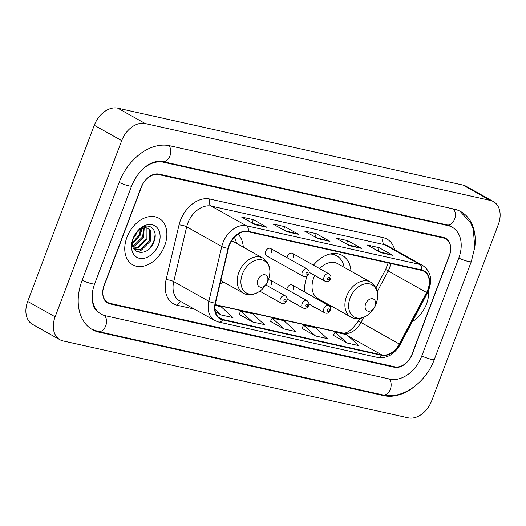 <?xml version="1.0" encoding="UTF-8"?>
<svg xmlns="http://www.w3.org/2000/svg" width="526" height="526" viewBox="0 0 526 526"><rect width="100%" height="100%" fill="white"/><g stroke="black" fill="none" stroke-linecap="round" stroke-linejoin="round"><path stroke-width="0.79" d="M307.171 276.045A29.509 20.902 119.3 0 0 306.993 276.505A29.509 20.902 119.3 0 0 304.725 292.048M310.761 305.001A29.509 20.902 119.3 0 0 313.404 306.888A29.509 20.902 119.3 0 0 316.396 308.157M330.131 306.757A29.509 20.902 119.3 0 0 331.413 306.132M220.078 283.692A29.509 20.902 119.3 0 0 223.701 282.133M293.113 289.326A4.175 2.959 119.3 0 0 292.206 285.033A4.175 2.959 119.3 0 0 287.216 288.018A4.175 2.959 119.3 0 0 286.887 289.405M293.278 257.641A4.175 2.959 119.3 0 0 292.371 253.341A4.175 2.959 119.3 0 0 287.38 256.326A4.175 2.959 119.3 0 0 287.058 257.714M265.604 251.474A4.175 2.959 119.3 0 0 266.511 255.774L303.193 276.334A4.175 2.959 -60.7 0 1 302.286 272.034A4.175 2.959 -60.7 0 1 307.276 269.042L270.594 248.489A4.175 2.959 119.3 0 0 265.604 251.474M351.006 271.16A29.509 20.902 119.3 0 0 342.248 255.399A29.509 20.902 119.3 0 0 313.489 265.176M243.295 247.161A29.509 20.902 119.3 0 0 238.061 234.142M271.331 284.481A4.175 2.959 119.3 0 0 270.423 280.18A4.175 2.959 119.3 0 0 268.299 280.095M271.501 252.789A4.175 2.959 119.3 0 0 270.594 248.489M443.352 237.989L158.74 174.586A16.7 11.828 119.3 0 0 141.106 187.414L104.122 285.296A16.7 11.828 119.3 0 0 107.751 302.496A16.7 11.828 119.3 0 0 110.072 303.377L394.691 366.786A16.7 11.828 119.3 0 0 412.318 353.959L449.309 256.07A16.7 11.828 119.3 0 0 445.68 238.876A16.7 11.828 119.3 0 0 443.352 237.989M92.477 292.022A30.067 21.296 119.3 0 0 101.216 314.154A30.067 21.296 119.3 0 0 105.404 315.745L390.016 379.147A30.067 21.296 119.3 0 0 421.753 356.056L458.744 258.174A30.067 21.296 119.3 0 0 452.209 227.219A30.067 21.296 119.3 0 0 448.027 225.628L163.415 162.218A30.067 21.296 119.3 0 0 144.163 167.912M498.306 224.536A22.27 15.773 119.3 0 0 493.467 201.609A22.27 15.773 119.3 0 0 490.363 200.426L145.215 123.538A22.27 15.773 119.3 0 0 121.703 140.639L55.125 316.83A22.27 15.773 119.3 0 0 59.964 339.763A22.27 15.773 119.3 0 0 63.061 340.94L408.215 417.835A22.27 15.773 119.3 0 0 431.728 400.727L498.306 224.536M493.467 201.609L466.036 186.237A22.27 15.773 119.3 0 0 462.939 185.06L117.785 108.165A22.27 15.773 119.3 0 0 94.272 125.273L27.694 301.464A22.27 15.773 119.3 0 0 32.533 324.391L59.964 339.763M474.643 248.371A47.879 33.914 119.3 0 0 460.921 211.676A47.879 33.914 119.3 0 0 454.254 209.138L169.642 145.735A47.879 33.914 119.3 0 0 119.093 182.509L82.109 280.391A47.879 33.914 119.3 0 0 92.51 329.697A47.879 33.914 119.3 0 0 99.171 332.228L383.783 395.631A47.879 33.914 119.3 0 0 415.586 385.643M126.937 237.318A26.727 18.929 119.3 0 0 132.743 264.834A26.727 18.929 119.3 0 0 164.677 245.727A26.727 18.929 119.3 0 0 158.872 218.205A26.727 18.929 119.3 0 0 126.937 237.318A26.727 18.929 119.3 0 0 132.743 264.834A26.727 18.929 119.3 0 0 164.677 245.727A26.727 18.929 119.3 0 0 158.872 218.205A26.727 18.929 119.3 0 0 126.937 237.318M412.285 321.682A26.727 18.929 119.3 0 0 426.487 304.048A26.727 18.929 119.3 0 0 428.598 290.556A26.727 18.929 119.3 0 1 426.487 304.048A26.727 18.929 119.3 0 1 412.285 321.682M229.323 245.425A17.818 12.617 -60.7 0 1 248.134 231.742L421.497 270.364A17.818 12.617 -60.7 0 1 423.976 271.304A17.818 12.617 -60.7 0 1 426.573 292.469L399.333 344.043A17.818 12.617 -60.7 0 1 381.797 354.905L222.741 319.473A17.818 12.617 -60.7 0 1 220.262 318.532A17.818 12.617 -60.7 0 1 215.496 303.088L228.435 248.331A17.818 12.617 -60.7 0 1 229.323 245.425M229.014 245.353A18.259 12.933 119.3 0 0 228.1 248.331L215.16 303.094A18.259 12.933 119.3 0 0 222.583 319.887L381.639 355.32A18.259 12.933 119.3 0 0 399.615 344.182L426.856 292.614A18.259 12.933 119.3 0 0 421.655 269.95L248.292 231.328A18.259 12.933 119.3 0 0 229.014 245.353M378.976 251.566L392.357 255.156A4.451 3.077 102.6 0 1 392.863 255.36L379.147 247.674L367.352 245.05L381.067 252.73L392.863 255.36M377.905 250.961L379.147 247.674M347.528 244.557L360.908 248.147A4.451 3.077 102.6 0 1 361.408 248.351L347.699 240.671L335.904 238.041L349.619 245.727L361.408 248.351M346.456 243.952L347.699 240.671M253.184 223.537L266.564 227.133A4.451 3.077 102.6 0 1 267.063 227.337L253.348 219.651L241.559 217.021L255.268 224.707L267.063 227.337M252.105 222.939L253.348 219.651M284.632 230.546L298.012 234.136A4.451 3.077 102.6 0 1 298.512 234.34L284.796 226.66L273.007 224.03L286.716 231.716L298.512 234.34M283.56 229.941L284.796 226.66M316.08 237.548L329.46 241.145A4.451 3.077 102.6 0 1 329.96 241.349L316.244 233.662L304.455 231.039L318.171 238.719L329.96 241.349M315.008 236.95L316.244 233.662M449.309 255.511A16.7 11.828 119.3 0 0 445.68 238.317A16.7 11.828 119.3 0 0 443.352 237.43L159.135 174.113A16.7 11.828 119.3 0 0 141.501 186.94L104.122 285.855A16.7 11.828 119.3 0 0 107.751 303.055A16.7 11.828 119.3 0 0 110.072 303.936L394.296 367.253A16.7 11.828 119.3 0 0 411.93 354.425L449.309 255.511M333.405 335.345L346.963 342.991L358.752 345.621L346.904 334.753L335.108 332.123L333.385 335.384M239.06 314.324L252.611 321.971L264.407 324.601L252.559 313.733L240.763 311.103L239.034 314.364M215.404 311.74L221.163 314.969L232.959 317.592L221.111 306.73L215.081 305.382M301.957 328.336L315.508 335.982L327.303 338.613L315.455 327.744L303.66 325.121L301.931 328.375M284.06 328.98L295.855 331.604L284.007 320.742L272.212 318.112L270.482 321.373L284.06 328.98L272.212 318.112M252.611 321.971L240.763 311.103M221.163 314.969L214.996 309.308M315.508 335.982L303.66 325.121M346.963 342.991L335.108 332.123M137.352 231.618L136.694 233.412L133.117 238.712M135.208 234.241L134.452 235.51M141.389 228.678L140.12 235.339L132.421 243.63M140.56 229.099L139.265 234.859L132.427 242.696M144.209 227.85L143.552 237.259L134.728 246.036L132.841 246.543M143.565 227.962L142.697 236.779L133.867 245.557L132.69 245.912M146.517 227.903L146.918 228.422L146.978 239.179L138.154 247.956L133.617 248.515M145.978 227.824L146.123 238.699L137.299 247.476L133.407 248.094M135.228 234.175L140.942 228.573L146.78 227.955L148.411 228.554L150.351 230.342L150.41 241.099L141.579 249.876L134.169 249.423M147.97 228.33L149.489 229.862L149.548 240.619L140.725 249.396L134.137 249.377M146.78 227.955A12.585 8.916 119.3 0 0 133.492 237.62C126.897 253.933 147.648 258.266 153.599 242.466C158.76 231.631 150.712 222.103 141.79 227.732C138.562 229.645 135.997 232.453 134.104 236.174M132.993 238.666A18.154 12.861 119.3 0 0 139.462 258.319A18.154 12.861 119.3 0 0 158.622 244.38A18.154 12.861 119.3 0 0 152.152 224.72A18.154 12.861 119.3 0 0 132.993 238.666M155.144 234.695L153.605 242.177L150.206 247.713M143.092 249.199L139.377 251.204L136.951 251.869M141.836 228.488L140.784 233.537M267.346 282.021A6.68 4.734 119.3 0 0 264.966 274.789A6.68 4.734 119.3 0 0 257.911 279.917A6.68 4.734 119.3 0 0 260.291 287.15A6.68 4.734 119.3 0 0 267.346 282.021M236.457 243.334A26.445 18.732 119.3 0 0 234.353 237.305M375.058 306.014A6.68 4.734 119.3 0 0 372.678 298.781A6.68 4.734 119.3 0 0 365.623 303.916A6.68 4.734 119.3 0 0 368.003 311.149A6.68 4.734 119.3 0 0 375.058 306.014M314.778 275.466A20.041 14.195 119.3 0 0 313.674 277.991A20.041 14.195 119.3 0 0 318.033 298.63L350.895 317.046A20.041 14.195 119.3 0 1 346.542 296.408A20.041 14.195 119.3 0 1 370.488 282.074L337.626 263.657A20.041 14.195 119.3 0 0 319.591 268.595M344.175 267.326A26.445 18.732 119.3 0 0 336.64 255.767A26.445 18.732 119.3 0 0 329.874 254.019M336.64 255.767L335.272 254.998A26.445 18.732 119.3 0 0 331.794 253.65M323.635 302.641A26.445 18.732 119.3 0 0 324.575 302.299M453.412 208.953A8.909 6.148 102.6 0 1 454.517 219.447A8.909 6.148 102.6 0 1 447.146 224.924L450.151 226.062M459.921 211.143L470.737 222.945L473.282 229.191L474.768 247.325L471.309 261.573A8.909 1.308 -159.3 0 1 468.462 261.494A8.909 1.308 -159.3 0 1 458.777 258.082M471.309 261.573L434.318 359.455A8.909 1.308 -159.3 0 1 431.471 359.383A8.909 1.308 -159.3 0 1 421.793 355.964M434.318 359.455C426.021 382.441 402.6 399.714 382.908 394.934A8.909 6.148 -77.4 0 0 390.272 389.457A8.909 6.148 -77.4 0 0 389.168 378.957M382.908 394.934L98.29 331.531A8.909 6.148 -77.4 0 0 105.667 326.021A8.909 6.148 -77.4 0 0 104.523 315.521M82.141 280.299A8.909 1.308 20.7 0 0 91.826 283.711A8.909 1.308 20.7 0 0 94.673 283.79L131.658 185.908C137.713 170.772 150.738 159.332 162.534 161.521L447.146 224.924M119.126 182.417A8.909 1.308 20.7 0 0 128.811 185.829A8.909 1.308 20.7 0 0 131.658 185.908M168.813 145.564A8.909 6.148 102.6 0 1 169.891 156.058A8.909 6.148 102.6 0 1 162.534 161.521M462.939 185.06L490.363 200.426M27.694 301.464L55.125 316.83M94.272 125.273L121.703 140.639M117.785 108.165L145.215 123.538M382.29 394.796L383.783 395.631M97.652 331.38L99.171 332.228M446.535 224.786L448.027 225.628M161.962 161.41L163.415 162.218M426.573 292.469L388.175 270.956A17.818 12.617 119.3 0 0 389.45 268.135A17.818 12.617 119.3 0 0 390.673 263.493M377.247 291.647L388.175 270.956L385.676 269.437L388.149 262.934M194.252 309.064L177.407 305.31A27.839 19.718 -60.7 0 1 166.091 279.714L179.031 224.95A27.839 19.718 -60.7 0 1 209.808 199.032L383.171 237.653A5.569 3.846 -77.4 0 0 384.657 244.728L211.294 206.107A22.27 15.773 119.3 0 0 187.782 223.208A22.27 15.773 119.3 0 0 186.671 226.837L173.731 281.601A22.27 15.773 119.3 0 0 179.682 300.898L214.792 320.571A22.27 15.773 -60.7 0 1 208.842 301.273A5.569 1.473 13.3 0 0 215.16 303.094M383.171 237.653A27.839 19.718 -60.7 0 1 394.645 249.765M387.754 245.905A22.27 15.773 119.3 0 0 384.657 244.728L419.761 264.394A22.27 15.773 -60.7 0 1 422.865 265.577L387.754 245.905M166.091 279.714A5.569 1.473 -166.7 0 1 173.731 281.601L208.842 301.273L221.775 246.51A22.27 15.773 -60.7 0 1 222.892 242.88A22.27 15.773 -60.7 0 1 246.398 225.772A5.569 3.846 102.6 0 1 248.292 231.328M228.1 248.331A5.569 1.473 13.3 0 1 221.775 246.51L186.671 226.837A5.569 1.473 -166.7 0 0 179.031 224.95M214.792 320.571L218.625 322.03A5.569 3.846 -77.4 0 0 222.583 319.887M381.639 355.32A5.569 3.846 102.6 0 1 377.681 357.463C386.939 358.673 394.461 354.333 400.26 344.451L427.5 292.877C432.905 280.917 431.359 271.817 422.865 265.577M399.615 344.182L400.26 344.451M426.856 292.614L427.5 292.877M421.655 269.95A5.569 3.846 -77.4 0 0 419.761 264.394L246.398 225.772L211.294 206.107A5.569 3.846 -77.4 0 1 209.808 199.032M181.194 301.746A5.569 3.846 -77.4 0 0 177.407 305.31M381.797 354.905L348.6 336.305M345.115 334.352L343.399 333.392A17.818 12.617 119.3 0 0 360.935 322.53L363.637 317.408M399.333 344.043L358.43 321.011L359.745 318.526M222.741 319.473L218.159 316.908M215.16 304.824L343.399 333.392A10.02 6.917 -77.4 0 0 342.071 332.879C346.384 334.24 351.841 330.282 358.43 321.011M329.46 241.145L317.895 238.567M298.012 234.136L286.446 231.558M266.564 227.133L254.992 224.556M360.908 248.147L349.343 245.57M392.357 255.156L380.791 252.579M268.405 279.819A18.41 13.045 119.3 0 0 261.843 259.883A18.41 13.045 119.3 0 0 242.401 274.026A18.41 13.045 119.3 0 0 248.969 293.962A18.41 13.045 119.3 0 0 268.405 279.819M262.776 258.075A20.041 14.195 119.3 0 0 238.83 272.409A20.041 14.195 119.3 0 0 243.183 293.048C251.652 298.203 264.486 291.082 268.411 279.806C271.574 270.081 269.693 262.842 262.776 258.075L231.729 240.678M350.895 317.046C359.363 322.201 372.198 315.081 376.123 303.804A18.41 13.045 119.3 0 0 369.554 283.882A18.41 13.045 119.3 0 0 350.119 298.025A18.41 13.045 119.3 0 0 356.681 317.954A18.41 13.045 119.3 0 0 376.116 303.811C379.285 294.08 377.405 286.834 370.488 282.074M335.075 254.893A26.695 18.91 119.3 0 0 333.103 253.506M305.968 273.428A1.394 0.986 119.3 0 0 306.467 274.934A1.394 0.986 119.3 0 0 307.934 273.868A1.394 0.986 119.3 0 0 307.44 272.363A1.394 0.986 119.3 0 0 305.968 273.428M309.117 272.297L324.976 281.18A4.175 2.959 -60.7 0 1 324.069 276.88A4.175 2.959 -60.7 0 1 329.059 273.895L292.371 253.341M327.744 278.28A1.394 0.986 119.3 0 0 328.244 279.786A1.394 0.986 119.3 0 0 329.71 278.721A1.394 0.986 119.3 0 0 329.217 277.215A1.394 0.986 119.3 0 0 327.744 278.28M280.345 298.867A4.175 2.959 -60.7 0 1 285.329 295.882C287.018 297.045 287.531 298.663 286.88 300.727C285.657 303.265 283.784 304.081 281.252 303.167A4.175 2.959 -60.7 0 1 280.345 298.867M285.986 300.701A1.394 0.986 119.3 0 0 285.493 299.195A1.394 0.986 119.3 0 0 284.02 300.267A1.394 0.986 119.3 0 0 284.52 301.773A1.394 0.986 119.3 0 0 285.986 300.701M302.121 303.719A4.175 2.959 -60.7 0 1 307.112 300.734C308.795 301.898 309.308 303.515 308.657 305.58C307.434 308.118 305.56 308.926 303.029 308.019A4.175 2.959 -60.7 0 1 302.121 303.719M307.763 305.553A1.394 0.986 119.3 0 0 307.269 304.048A1.394 0.986 119.3 0 0 305.803 305.119A1.394 0.986 119.3 0 0 306.296 306.625A1.394 0.986 119.3 0 0 307.763 305.553M323.898 308.571A4.175 2.959 -60.7 0 1 328.888 305.586C330.571 306.75 331.091 308.361 330.433 310.432C329.217 312.97 327.336 313.779 324.805 312.871A4.175 2.959 -60.7 0 1 323.898 308.571M329.546 310.406A1.394 0.986 119.3 0 0 329.046 308.9A1.394 0.986 119.3 0 0 327.58 309.972A1.394 0.986 119.3 0 0 328.073 311.477A1.394 0.986 119.3 0 0 329.546 310.406M91.537 329.118L98.29 331.531M99.158 312.996C92.767 308.065 93.503 305.856 92.214 300.307C91.675 295.244 92.497 289.741 94.673 283.79M448.297 225.023L452.209 227.219M218.625 322.03L377.681 357.463M215.193 304.62L342.071 332.879M375.932 287.873L385.676 269.437M220.828 280.522L243.183 293.048M335.082 254.9L333.451 253.479M303.193 276.334C305.731 277.241 307.605 276.426 308.821 273.888C309.656 272.179 309.137 270.561 307.276 269.042M324.976 281.18C327.507 282.094 329.381 281.279 330.604 278.741C331.433 277.031 330.92 275.414 329.059 273.895M265.788 284.928L285.329 295.882M259.857 291.18L281.252 303.167M270.423 280.18L307.112 300.734M287.17 299.136L303.029 308.019M292.206 285.033L328.888 305.586M308.946 303.989L324.805 312.871"/></g></svg>
